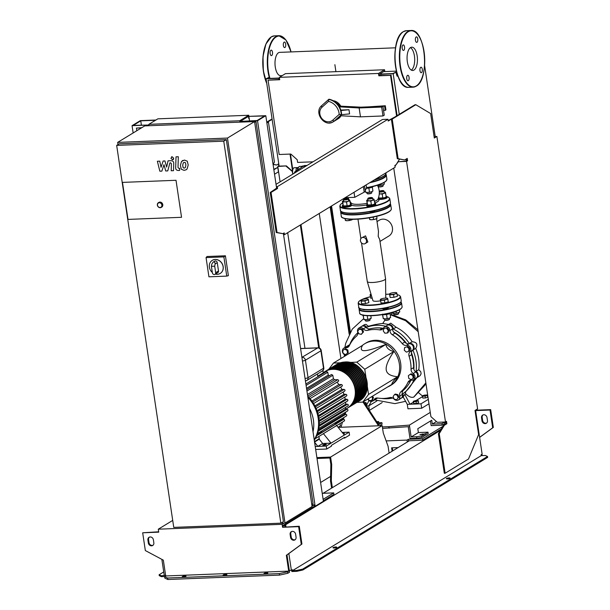 <?xml version="1.0" encoding="UTF-8"?>
<svg xmlns="http://www.w3.org/2000/svg" width="610" height="610" viewBox="0 0 610 610"><rect width="100%" height="100%" fill="white"/><g stroke="black" fill="none" stroke-linecap="round" stroke-linejoin="round"><path stroke-width="0.91" d="M185.448 162.733L184.38 162.329L183.297 162.817L182.687 165.272L183.145 167.704L184.205 168.101L185.303 167.62L185.905 165.142L185.448 162.733M181.544 161.414L180.377 165.363L181.307 169.237L184.128 170.365L186.149 169.778L187.049 169.016L188.215 165.051L187.285 161.192L184.449 160.064L181.544 161.414M176.016 156.831L175.68 167.704C175.581 169.382 176.45 170.304 178.295 170.48L179.614 170.426L179.675 168.299L178.791 168.337L177.998 167.46L178.326 156.739L176.016 156.831M172.554 159.797L173.728 158.226L172.104 156.77L170.922 158.341L172.554 159.797L173.575 159.355M172.104 156.77L171.517 156.945L171.951 156.678M161.856 171.128L163.983 164.73L165.729 170.975L167.75 170.891L169.9 162.878L170.617 162.847L171.41 163.724L171.212 170.762L173.522 170.67L173.728 163.465C173.82 161.787 172.943 160.865 171.105 160.704L168.04 160.826L166.652 167.094L164.936 160.948L163.129 161.025L161.055 167.315L159.751 161.154L157.365 161.253L159.835 171.204L161.856 171.128M305.869 166.156L303.147 166.263L304.306 165.554L307.028 165.447M303.147 166.263L294.508 172.111L296.201 172.05M294.638 172.996L294.508 172.111M365.131 190.007A3.988 3.469 -121.4 0 0 366.45 186.576A3.988 3.469 -121.4 0 0 365.916 185.043M364.513 185.898L365.344 191.448L364.185 192.158L354.768 197.312L345.161 197.686M354.021 192.287L354.768 197.312M363.354 186.599L364.185 192.158M292.945 174.033A4.125 1.83 -92.3 0 1 292.701 172.912A4.125 1.83 -92.3 0 1 294.272 167.735L297.314 167.613M297.406 170.152A4.125 1.83 -92.3 0 1 297.954 168.368L298.458 167.468A5.208 2.31 -92.3 0 1 299.769 166.423L301.935 166.339M297.741 169.923A5.208 2.31 -92.3 0 1 298.458 167.468M301.065 167.674A5.521 2.448 -92.3 0 1 301.264 167.239A5.521 2.448 -92.3 0 1 302.728 166.004L303.635 165.966M298.176 167.963A4.125 1.83 87.7 0 0 297.344 170.19M298.587 167.254L296.407 168.162L295.758 171.265M298.26 167.819L297.306 170.22M297.779 168.108L296.407 168.162M176.016 180.285L181.544 217.305L128.008 219.409L122.473 182.398L176.016 180.285L181.544 217.305L128.008 219.409L122.473 182.398L176.016 180.285M212.318 272.457A7.663 6.672 58.6 0 1 212.257 260.356A7.663 6.672 58.6 0 1 215.132 259.494A7.663 6.672 58.6 0 1 222.68 264.976A7.663 6.672 58.6 0 1 220.225 273.44A7.663 6.672 58.6 0 1 217.351 274.302A7.663 6.672 58.6 0 1 215.399 274.088M212.288 260.333A7.663 6.672 58.6 0 1 212.318 260.31A7.663 6.672 58.6 0 1 215.2 259.456A7.663 6.672 58.6 0 1 222.749 264.938A7.663 6.672 58.6 0 1 220.294 273.402A7.663 6.672 58.6 0 1 220.263 273.425M211.784 264.153L213.058 262.155C214.468 261.629 215.147 262.247 215.078 264.023L214.697 266.196L211.403 266.326L211.784 264.153M213.058 262.155L214.667 261.179A1.838 1.601 58.6 0 1 217.267 262.689L218.51 270.977A1.838 1.601 58.6 0 1 217.816 272.617L214.979 274.34A1.838 1.601 58.6 0 1 212.379 272.838L211.403 266.326M214.697 266.196L215.673 272.708A1.838 1.601 58.6 0 1 214.979 274.34M226.752 276.109L208.933 276.818L206.058 257.595L223.878 256.894L226.752 276.109L228.376 275.628L225.41 255.788L223.878 256.894M225.41 255.788L207.019 256.513L206.058 257.595M160.216 207.713A2.76 2.402 -121.4 0 0 161.253 207.408L160.186 207.728C157.212 206.767 156.61 205.09 158.386 202.695L158.897 202.375A2.76 2.402 58.6 0 1 161.772 207.087L161.253 207.408A2.76 2.402 -121.4 0 0 158.386 202.695A2.76 2.402 -121.4 0 0 160.155 207.713M227.477 138.066L117.654 142.397L144.738 125.896L254.568 121.565L227.477 138.066L285.015 523.022L175.184 527.33M117.982 144.593L117.654 142.397M285.015 523.022L312.099 506.521L254.568 121.565L255.994 121.527L313.082 503.524L311.771 504.325M254.683 122.328L255.994 121.527M116.67 145.393L119.247 143.823L226.325 139.606L283.421 521.596L280.836 523.166L173.758 527.391L116.67 145.393L223.748 141.177L280.836 523.166M226.325 139.606L223.748 141.177M378.848 75.815L379.367 75.503L379.191 74.321L384.735 70.943L384.559 69.754L285.442 73.657L279.38 77.356L378.497 73.452L378.848 75.815L390.522 75.358L396.584 115.953M378.497 73.452L384.559 69.754M379.367 75.503L390.522 75.358M391.033 75.045L397.102 115.641M312.999 161.818L297.619 162.42L297.215 159.751L290.84 154.048L279.174 154.505L268.065 80.184L279.731 79.719L279.38 77.356M279.693 79.43L268.065 80.184M316.887 457.607L330.589 457.073L382.18 425.635L383.286 433.039L388.082 446.276L389.096 453.085M331.588 488.122L330.506 480.886L330.872 464.507L329.903 457.988L317.025 458.499M332.351 487.664L331.329 480.848L330.506 480.886M331.329 480.848L331.695 464.477L330.872 464.507M330.589 457.073L331.695 464.477M382.18 425.635L338.908 427.343M416.645 436.745L421.8 435.959L423.927 434.663L419.947 434.594L425.345 433.794L427.991 432.185L418.376 432.566L411.155 436.966L416.645 436.745L416.866 438.232L422.021 437.439L421.8 435.959M422.021 437.439L424.148 436.142L423.927 434.663M424.026 435.334L425.566 435.273L425.345 433.794M425.566 435.273L428.212 433.664L427.991 432.185M430.469 420.999L431.156 425.612L442.136 425.178L441.914 423.698L444.56 422.089L440.824 422.166M442.136 425.178L444.781 423.569L444.56 422.089M444.667 422.761L445.902 422.715M436.432 421.563L432.307 424.08L441.914 423.698M416.866 438.232L410.004 438.498L408.242 426.703M411.155 436.966L409.607 426.603L382.592 428.395M432.307 424.08L431.735 420.229L417.804 428.716L418.376 432.566M382.371 426.916L388.875 426.664L389.096 428.144M388.875 426.664L409.386 425.117L409.607 426.603M409.386 425.117L430.256 412.406M325.313 444.301A1.838 0.396 171.5 0 1 326.358 444.507A1.838 0.396 171.5 0 1 323.765 445.247A1.838 0.396 171.5 0 1 322.721 445.048A1.838 0.396 171.5 0 1 325.313 444.301M342.942 433.336A1.838 0.396 171.5 0 1 343.369 433.306A1.838 0.396 171.5 0 1 344.414 433.504A1.838 0.396 171.5 0 1 343.476 434M314.295 440.245A34.183 29.745 -121.4 0 0 315.362 438.498A34.183 29.745 -121.4 0 0 317.642 433.291A34.183 29.745 -121.4 0 0 318.862 428.121A34.183 29.745 -121.4 0 0 319.221 422.989A34.183 29.745 -121.4 0 0 318.832 417.88A34.183 29.745 -121.4 0 0 317.703 412.81A34.183 29.745 -121.4 0 0 315.82 407.762A34.183 29.745 -121.4 0 0 313.075 402.752A34.183 29.745 -121.4 0 0 309.278 397.781A34.183 29.745 -121.4 0 0 307.699 396.134M318.611 416.577L347.067 399.237L347.99 400.114L347.334 401.014M319.121 420.427L345.71 404.224A31.118 27.076 -121.4 0 0 345.595 402.181M345.71 404.224L347.456 404.201C348.562 404.773 348.645 405.368 347.715 405.986M319.16 425.223L345.42 409.218A31.118 27.076 -121.4 0 0 345.626 407.366M345.42 409.218L347.105 409.196C348.211 409.767 348.295 410.37 347.357 410.98M318.542 429.913L344.253 414.251A31.118 27.076 -121.4 0 0 344.719 412.695M344.253 414.251L345.931 414.22C347.029 414.8 347.105 415.395 346.16 416.012M335.081 423.523L341.974 419.322A31.118 27.076 -121.4 0 0 342.515 418.346M341.974 419.322L343.712 419.283C344.818 419.863 344.894 420.465 343.941 421.083M338.39 427.656L340.365 425.849L340.09 423.538M342.218 432.429L349.103 432.154L331.047 443.157L323.414 433.641L336.697 425.544M344.33 435.067L336.385 425.155M322.233 432.154L321.401 431.14L320.807 432.216L322.233 432.154L335.515 424.064L334.684 423.05M315.675 449.463L326.716 449.029L326.274 446.07L331.047 443.157L322.667 443.493L319.228 439.192L318.961 436.409M322.873 433.923L323.414 433.641M322.667 443.493L317.894 446.398L314.455 442.105L319.228 439.192M326.274 446.07L315.233 446.505M317.261 434.373L320.807 432.216M317.856 376.721L317.452 373.968M323.918 373.03A31.118 27.076 -121.4 0 0 323.308 372.801L317.779 376.172M322.842 370.346L323.308 372.801M305.892 384.01L326.434 371.498L327.738 372.245L328.264 375.074L306.533 388.318M329.43 375.768A31.118 27.076 -121.4 0 0 328.264 375.074M306.723 389.599L331.504 374.502L332.801 375.264L333.426 378.703L307.463 394.525M338.054 381.441C338.985 380.831 338.878 380.251 337.749 379.687L334.608 379.755A31.118 27.076 -121.4 0 0 333.426 378.703M341.752 386.282C342.675 385.673 342.576 385.085 341.455 384.521L338.878 384.567A31.118 27.076 -121.4 0 0 336.979 382.211M344.414 391.162C345.336 390.56 345.245 389.965 344.124 389.393L341.89 389.432A31.118 27.076 -121.4 0 0 340.578 387.106M346.244 396.073C347.174 395.471 347.082 394.883 345.969 394.304L343.956 394.334A31.118 27.076 -121.4 0 0 343.102 392.062M347.067 399.237L345.214 399.268A31.118 27.076 -121.4 0 0 344.757 397.087M307.707 396.142L334.608 379.755M314.897 405.879L341.89 389.432M317.025 410.743L343.956 394.334M311.885 401.014L338.878 384.567M318.412 415.593L345.214 399.268M326.716 449.029L331.489 446.123L331.375 445.384L344.658 437.286L344.772 438.026L343.354 438.079M344.772 438.026L349.545 435.121L349.103 432.154M336.499 364.544A21.457 18.674 58.6 0 1 336.69 364.429A21.457 18.674 58.6 0 1 344.757 362.02A21.457 18.674 58.6 0 1 365.893 377.376A21.457 18.674 58.6 0 1 359.015 401.075A21.457 18.674 58.6 0 1 358.825 401.197M345.664 409.218L347.021 408.387A21.457 18.674 -121.4 0 0 353.899 384.689A21.457 18.674 -121.4 0 0 332.763 369.332A21.457 18.674 -121.4 0 0 324.695 371.734L323.269 372.603M324.886 371.62A21.457 18.674 58.6 0 1 325.077 371.498A21.457 18.674 58.6 0 1 333.151 369.096A21.457 18.674 58.6 0 1 354.288 384.452A21.457 18.674 58.6 0 1 347.41 408.151A21.457 18.674 58.6 0 1 347.22 408.265M347.41 408.151L348.31 407.602A21.457 18.674 -121.4 0 0 355.188 383.904A21.457 18.674 -121.4 0 0 334.051 368.547A21.457 18.674 -121.4 0 0 325.984 370.949L325.077 371.498M326.175 370.834A21.457 18.674 58.6 0 1 326.373 370.712A21.457 18.674 58.6 0 1 334.44 368.31A21.457 18.674 58.6 0 1 355.577 383.667A21.457 18.674 58.6 0 1 348.699 407.366A21.457 18.674 58.6 0 1 348.508 407.48M348.699 407.366L349.606 406.817A21.457 18.674 -121.4 0 0 356.476 383.118A21.457 18.674 -121.4 0 0 335.34 367.761A21.457 18.674 -121.4 0 0 327.273 370.163L326.373 370.712M327.471 370.049A21.457 18.674 58.6 0 1 327.661 369.927A21.457 18.674 58.6 0 1 335.729 367.525A21.457 18.674 58.6 0 1 356.865 382.882A21.457 18.674 58.6 0 1 349.987 406.58A21.457 18.674 58.6 0 1 349.797 406.695M349.987 406.58L350.895 406.031A21.457 18.674 -121.4 0 0 357.765 382.333A21.457 18.674 -121.4 0 0 336.628 366.976A21.457 18.674 -121.4 0 0 328.561 369.378L327.661 369.927M328.76 369.263A21.457 18.674 58.6 0 1 328.95 369.142A21.457 18.674 58.6 0 1 337.017 366.74A21.457 18.674 58.6 0 1 358.154 382.096A21.457 18.674 58.6 0 1 351.284 405.795A21.457 18.674 58.6 0 1 351.085 405.909M351.284 405.795L352.183 405.246A21.457 18.674 -121.4 0 0 359.061 381.547A21.457 18.674 -121.4 0 0 337.917 366.191A21.457 18.674 -121.4 0 0 329.85 368.592L328.95 369.142M330.048 368.478A21.457 18.674 58.6 0 1 330.239 368.356A21.457 18.674 58.6 0 1 338.306 365.954A21.457 18.674 58.6 0 1 359.442 381.311A21.457 18.674 58.6 0 1 352.572 405.009A21.457 18.674 58.6 0 1 352.374 405.124M352.572 405.009L353.472 404.453A21.457 18.674 -121.4 0 0 360.35 380.754A21.457 18.674 -121.4 0 0 339.213 365.405A21.457 18.674 -121.4 0 0 331.138 367.807L330.239 368.356M331.337 367.685A21.457 18.674 58.6 0 1 331.527 367.571A21.457 18.674 58.6 0 1 339.595 365.169A21.457 18.674 58.6 0 1 360.731 380.526A21.457 18.674 58.6 0 1 353.861 404.224A21.457 18.674 58.6 0 1 353.663 404.338M353.861 404.224L354.761 403.667A21.457 18.674 -121.4 0 0 361.638 379.969A21.457 18.674 -121.4 0 0 340.502 364.62A21.457 18.674 -121.4 0 0 332.435 367.022L331.527 367.571M332.625 366.9A21.457 18.674 58.6 0 1 332.816 366.785A21.457 18.674 58.6 0 1 340.883 364.383A21.457 18.674 58.6 0 1 362.027 379.74A21.457 18.674 58.6 0 1 355.15 403.439A21.457 18.674 58.6 0 1 354.959 403.553M355.15 403.439L356.049 402.882A21.457 18.674 -121.4 0 0 362.927 379.184A21.457 18.674 -121.4 0 0 341.791 363.834A21.457 18.674 -121.4 0 0 333.723 366.236L332.816 366.785M333.914 366.114A21.457 18.674 58.6 0 1 334.112 366A21.457 18.674 58.6 0 1 342.179 363.598A21.457 18.674 58.6 0 1 363.316 378.947A21.457 18.674 58.6 0 1 356.438 402.646A21.457 18.674 58.6 0 1 356.248 402.768M356.438 402.646L357.346 402.097A21.457 18.674 -121.4 0 0 364.216 378.398A21.457 18.674 -121.4 0 0 343.079 363.041A21.457 18.674 -121.4 0 0 335.012 365.451L334.112 366M335.203 365.329A21.457 18.674 58.6 0 1 335.401 365.215A21.457 18.674 58.6 0 1 343.468 362.813A21.457 18.674 58.6 0 1 364.605 378.162A21.457 18.674 58.6 0 1 357.727 401.86A21.457 18.674 58.6 0 1 357.536 401.982M357.727 401.86L358.634 401.311A21.457 18.674 -121.4 0 0 365.504 377.613A21.457 18.674 -121.4 0 0 344.368 362.256A21.457 18.674 -121.4 0 0 336.301 364.658L335.401 365.215M413.847 369.309A35.365 30.774 -121.4 0 0 413.572 360.762A35.365 30.774 -121.4 0 0 411.437 352.633M406.428 343.354A35.365 30.774 -121.4 0 0 393.58 331.939M383.301 328.302A35.365 30.774 -121.4 0 0 373.617 328.149M387.586 386.999A24.522 21.342 -121.4 0 0 390.148 385.703A24.522 21.342 -121.4 0 0 399.352 363.888A24.522 21.342 -121.4 0 0 364.627 343.811A24.522 21.342 -121.4 0 0 362.294 345.496M364.627 343.811L365.916 343.026A24.522 21.342 58.6 0 1 400.64 363.102A24.522 21.342 58.6 0 1 391.437 384.918L390.148 385.703M366.031 377.773L364.765 369.279L356.797 362.149L385.886 344.421C386.496 348.043 389.149 350.422 393.862 351.551C388.135 360.007 385.596 366.13 386.252 369.919C386.748 373.808 390.537 376.073 397.621 376.721C393.648 380.526 391.734 383.088 391.864 384.399L362.767 402.12L368.524 394.449L367.304 386.252M376.713 421.647L378.566 421.571L378.802 422.15L377.331 422.585M378.314 424.087L379.054 423.866L378.802 422.15M362.95 402.013L378.017 425.01L381.89 422.654L378.894 422.776M379.466 425.742L382.112 424.133L381.89 422.654M341.066 427.259L342.416 422.12M343.369 419.291L343.994 417.446M345.077 414.236L345.824 412.024M346.777 409.196L347.052 408.364M378.017 425.01L378.139 425.795M378.665 424.621L363.59 401.616M364.765 369.279L393.862 351.551M368.524 394.449L397.621 376.721M356.926 402.356L362.767 402.12M340.258 362.798L333.456 363.064L362.553 345.336C360.365 349.072 361.089 350.849 364.727 350.659C368.211 350.567 375.264 348.485 385.886 344.421M356.797 362.149L349.56 362.431M333.456 363.064L328.851 369.202M409.005 348.661L408.738 351.329L406.397 352.13L404.316 350.27L404.575 347.601L406.916 346.793L409.005 348.661L409.752 348.203L409.485 350.872L408.738 351.329M406.916 346.793L404.575 347.601M407.671 346.335L409.752 348.203M386.633 328.31L388.257 330.628L387.342 333.045L384.803 333.144L383.187 330.826L384.094 328.409L387.38 327.852L389.005 330.17L388.257 330.628M389.005 330.17L388.09 332.587L387.342 333.045M387.38 327.852L384.094 328.409M359.168 329.11L361.722 329.728L362.775 332.343L361.272 334.349L358.718 333.739L357.666 331.116L359.915 328.66L362.47 329.27L361.722 329.728M362.47 329.27L363.522 331.886L362.775 332.343M363.522 331.886L361.272 334.349M342.69 350.605L344.688 349.149L347.082 350.437L347.494 353.167L345.504 354.623L343.102 353.342L342.69 350.605M347.082 350.437L347.837 349.98L345.435 348.699L344.688 349.149M347.837 349.98L348.241 352.71L347.494 353.167M348.241 352.71L345.504 354.623M371.726 396.668L372.679 398.025L371.764 400.45L369.225 400.549L368.074 398.894M372.474 396.21L373.427 397.575L372.679 398.025M373.427 397.575L372.512 399.992L371.764 400.45M396.691 399.741L394.136 399.131L393.084 396.515L394.594 394.51L397.148 395.12L398.2 397.735L396.691 399.741L398.2 397.735M397.148 395.12L397.895 394.662L395.341 394.052L394.594 394.51M397.895 394.662L398.948 397.278M413.168 378.246L411.178 379.702L408.776 378.421L408.364 375.684L410.362 374.227L412.764 375.508L413.168 378.246L413.916 377.788L411.178 379.702M412.764 375.508L413.511 375.058L411.109 373.777L410.362 374.227M413.511 375.058L413.916 377.788M408.189 384.895A35.365 30.774 -121.4 0 0 410.957 380.198M343.102 353.335A3.835 3.332 58.6 0 1 343.849 348.157A3.835 3.332 58.6 0 1 345.717 347.746A4.598 4.003 -121.4 0 0 347.959 347.242A4.598 4.003 -121.4 0 0 349.347 345.672A35.67 31.041 58.6 0 1 356.484 336.163A4.598 4.003 -121.4 0 0 357.628 331.87A3.835 3.332 58.6 0 1 358.97 328.005A3.835 3.332 58.6 0 1 363.339 328.897A4.598 4.003 -121.4 0 0 367.609 330.368A35.67 31.041 58.6 0 1 379.641 329.896A4.598 4.003 -121.4 0 0 382.157 329.43A4.598 4.003 -121.4 0 0 383.423 328.104A3.835 3.332 58.6 0 1 384.475 326.998A3.835 3.332 58.6 0 1 388.021 327.181A3.835 3.332 58.6 0 1 389.942 330.597A4.598 4.003 -121.4 0 0 392.352 334.753A35.67 31.041 58.6 0 1 402.226 343.59A4.598 4.003 -121.4 0 0 406.435 345.351A3.835 3.332 58.6 0 1 410.362 347.464A3.835 3.332 58.6 0 1 409.95 351.848A4.598 4.003 -121.4 0 0 409.081 356.248A35.67 31.041 58.6 0 1 411.026 369.225A4.598 4.003 -121.4 0 0 413.183 373.503A3.835 3.332 58.6 0 1 413.511 379.778A3.835 3.332 58.6 0 1 411.643 380.198A4.598 4.003 -121.4 0 0 409.394 380.701A4.598 4.003 -121.4 0 0 408.006 382.272A35.67 31.041 58.6 0 1 400.869 391.78A4.598 4.003 -121.4 0 0 399.725 396.073A3.835 3.332 58.6 0 1 398.383 399.939A3.835 3.332 58.6 0 1 394.022 399.047A4.598 4.003 -121.4 0 0 389.752 397.567A35.67 31.041 58.6 0 1 377.72 398.048A4.598 4.003 -121.4 0 0 375.203 398.513A4.598 4.003 -121.4 0 0 373.938 399.84A3.835 3.332 58.6 0 1 372.885 400.945A3.835 3.332 58.6 0 1 367.838 399.031M373.938 399.84L376.515 398.269A4.598 4.003 58.6 0 1 376.667 398.017M409.081 356.248L411.666 354.677A4.598 4.003 58.6 0 1 412.528 350.277L409.95 351.848M411.666 354.677A35.67 31.041 58.6 0 1 413.603 367.655L411.026 369.225M413.183 373.503L415.768 371.932A4.598 4.003 58.6 0 1 413.603 367.655M392.352 334.753L394.929 333.182A4.598 4.003 58.6 0 1 392.52 329.019L389.942 330.597M394.929 333.182A35.67 31.041 58.6 0 1 404.804 342.019L402.226 343.59M406.435 345.351L409.013 343.781A4.598 4.003 58.6 0 1 404.804 342.019M367.609 330.368L370.186 328.798A4.598 4.003 58.6 0 1 365.916 327.326L363.339 328.897M370.186 328.798A35.67 31.041 58.6 0 1 382.218 328.325L379.641 329.896M383.263 328.355A4.598 4.003 58.6 0 1 382.218 328.325M349.072 346.167A4.598 4.003 58.6 0 1 348.295 346.167L345.717 347.746M345.451 355.76A4.598 4.003 -121.4 0 0 344.17 354.433A3.835 3.332 58.6 0 1 343.11 353.342M408.006 382.272L410.591 380.693A4.598 4.003 58.6 0 1 410.865 380.205M410.591 380.693A35.67 31.041 58.6 0 1 403.454 390.209L400.869 391.78M399.725 396.073L402.31 394.502A4.598 4.003 58.6 0 1 403.454 390.209M343.849 348.157L346.427 346.587A3.835 3.332 58.6 0 1 348.295 346.167M358.97 328.005L361.555 326.434A3.835 3.332 58.6 0 1 365.916 327.326M384.475 326.998L387.053 325.427A3.835 3.332 58.6 0 1 390.598 325.61A3.835 3.332 58.6 0 1 392.52 329.019M409.013 343.781A3.835 3.332 58.6 0 1 412.947 345.893A3.835 3.332 58.6 0 1 412.528 350.277M415.768 371.932A3.835 3.332 58.6 0 1 416.089 378.208L413.511 379.778M402.31 394.502A3.835 3.332 58.6 0 1 400.961 398.368L398.383 399.939M376.515 398.269A3.835 3.332 58.6 0 1 375.463 399.375L372.885 400.945M364.246 402.623L365.954 402.554L366.191 403.134L364.849 403.53M365.832 405.032L366.45 404.849L366.191 403.134M422.555 396.355L422.318 395.776L424.613 395.097L427.153 394.998L427.389 395.577L422.555 396.355L422.806 398.071L422.318 395.776M425.086 396.256L425.345 397.972L427.648 397.293L427.389 395.577M425.345 397.972L422.806 398.071M413.527 401.853L413.29 401.273L415.585 400.595L418.125 400.495L418.361 401.075L413.527 401.853L413.778 403.576L413.29 401.273M416.058 401.754L416.317 403.477L418.62 402.798L418.361 401.075M416.317 403.477L413.778 403.576M361.89 326.258A3.835 3.332 58.6 0 1 362.195 326.037A3.835 3.332 58.6 0 1 366.816 327.242L368.417 326.266C374.593 324.581 379.367 323.666 382.737 323.498L388.661 324.444M366.816 327.242A38.011 33.077 58.6 0 1 385.688 326.258M362.195 326.037L364.62 324.573L366.023 324.39L368.417 326.266M349.393 345.58A38.011 33.077 58.6 0 1 357.788 332.785M346.762 346.411A3.835 3.332 58.6 0 1 347.075 346.198L349.743 344.635M347.075 346.198A3.835 3.332 58.6 0 1 349.278 345.824M377.094 397.995A3.835 3.332 58.6 0 1 376.111 398.978A3.835 3.332 58.6 0 1 375.775 399.154M392.771 398.033A38.011 33.077 58.6 0 1 381.593 398.429M387.388 325.252A3.835 3.332 58.6 0 1 387.701 325.031A3.835 3.332 58.6 0 1 391.406 325.328A3.835 3.332 58.6 0 1 393.16 329.011L396.096 327.227C402.592 330.536 407.945 335.37 412.154 341.737L409.31 343.468A3.835 3.332 58.6 0 1 413.588 345.504A3.835 3.332 58.6 0 1 412.909 350.117L415.723 348.401C418.681 355.416 419.703 362.508 418.796 369.675L416.081 371.33A3.835 3.332 58.6 0 1 418.201 374.601A3.835 3.332 58.6 0 1 416.737 377.819A3.835 3.332 58.6 0 1 416.401 377.994M393.16 329.011A38.011 33.077 58.6 0 1 409.31 343.468M416.706 377.834L405.421 392.154L402.829 393.732A3.835 3.332 58.6 0 1 401.609 397.972A3.835 3.332 58.6 0 1 401.273 398.147M414.03 379.466A38.011 33.077 58.6 0 1 402.829 393.732M412.909 350.117A38.011 33.077 58.6 0 1 416.081 371.33M412.154 341.737C416.836 342.126 418.025 344.345 415.723 348.401M387.701 325.031L390.758 323.17L396.096 327.227M418.796 369.675L420.824 371.864L421.091 373.899L420.023 375.752L416.737 377.819M405.421 392.154L405.734 393.801L404.765 394.388L403.179 396.98L407.282 404.346L410.027 404.232L404.765 394.388M405.734 393.801C408.86 396.82 411.544 397.911 413.778 397.064L413.992 396.919M417.919 329.85L405.749 319.884L391.391 314.577L390.27 315.126M384.956 320.09L382.737 323.498M422.448 396.668L416.028 400.579M413.42 402.165L410.027 404.232L421.007 403.805L428.312 399.359M422.333 395.867L418.811 392.932M374.662 399.863L394.883 403.629L405.52 401.342M371.368 401.372L368.844 405.856L366.435 405.955M376.904 400.945L368.844 405.856L369.286 410.309M369.042 400.541L366.252 405.68M428.975 403.797L421.678 408.242L407.945 408.784L407.282 404.346M421.678 408.242L421.007 403.805M382.203 402.562L369.507 410.301M382.546 308.546A2.913 0.625 -8.5 0 0 382.531 308.645A2.913 0.625 -8.5 0 0 384.186 308.965A2.913 0.625 -8.5 0 0 388.288 307.783A2.913 0.625 -8.5 0 0 387.785 307.524L387.884 308.187M363.141 309.476A2.913 0.625 -8.5 0 0 364.765 309.727A2.913 0.625 -8.5 0 0 365.176 309.705M371.345 295.293L370.339 295.583L370.117 294.828A3.675 0.793 -8.5 0 0 371.315 295.187M371.002 294.111A3.675 0.793 -8.5 0 0 370.331 294.455A3.675 0.793 -8.5 0 0 370.117 294.828L370.735 298.221L372.191 298.168M370.339 295.583L370.735 298.221M398.49 312.594L398.635 313.548A2.455 0.526 171.5 0 1 398.597 313.677A2.455 0.526 171.5 0 1 398.406 313.83A2.455 0.526 171.5 0 1 395.989 314.478A2.455 0.526 171.5 0 1 393.862 314.379A2.455 0.526 171.5 0 1 393.786 314.272L393.641 313.319M393.862 314.379L394.197 314.615A2.143 0.457 -8.5 0 0 396.058 314.699A2.143 0.457 -8.5 0 0 398.178 314.135A2.143 0.457 -8.5 0 0 398.338 313.998A2.143 0.457 -8.5 0 0 398.368 313.875M397.011 293.646L395.234 293.837A3.675 0.793 -8.5 0 0 396.782 292.899L397.4 296.292L393.953 297.306L390.148 297.459L389.531 294.066A3.675 0.793 -8.5 0 0 391.612 294.424A3.675 0.793 -8.5 0 0 395.234 293.837L393.557 294.668L389.752 294.813L389.744 293.685A3.675 0.793 -8.5 0 0 389.531 294.066M396.653 292.777L396.782 292.899A3.675 0.793 -8.5 0 0 396.477 292.678A3.675 0.793 -8.5 0 0 394.7 292.541A3.675 0.793 -8.5 0 0 391.079 293.12A3.675 0.793 -8.5 0 0 389.744 293.685M389.752 294.813L390.148 297.459M393.557 294.668L393.953 297.306M399.42 309.804L399.741 311.908L398.063 312.732A3.675 0.793 -8.5 0 0 399.39 312.167A3.675 0.793 -8.5 0 0 399.535 312.038M398.063 312.732L394.434 313.319A3.675 0.793 -8.5 0 0 398.063 312.732M392.443 313.098L392.657 313.174A3.675 0.793 -8.5 0 0 394.434 313.319L392.482 313.075L392.131 312.206M392.39 312.48L392.352 312.96M396.042 311.298L396.286 312.922M370.056 319.998A2.455 0.526 171.5 0 1 369.873 320.151A2.455 0.526 171.5 0 1 367.449 320.799A2.455 0.526 171.5 0 1 365.329 320.7A2.455 0.526 171.5 0 1 365.253 320.601L365.108 319.64M365.329 320.7L365.664 320.944A2.143 0.457 -8.5 0 0 367.525 321.02A2.143 0.457 -8.5 0 0 369.645 320.456A2.143 0.457 -8.5 0 0 369.805 320.319M368.47 299.967L366.702 300.158A3.675 0.793 -8.5 0 0 368.249 299.22L368.867 302.613L365.421 303.635L361.616 303.78L360.998 300.387A3.675 0.793 -8.5 0 0 363.072 300.745A3.675 0.793 -8.5 0 0 366.702 300.158L365.024 300.989L361.219 301.134L360.868 300.272M368.12 299.098L368.249 299.22A3.675 0.793 -8.5 0 0 367.944 298.999A3.675 0.793 -8.5 0 0 366.168 298.862A3.675 0.793 -8.5 0 0 362.546 299.441A3.675 0.793 -8.5 0 0 361.212 300.006A3.675 0.793 -8.5 0 0 360.998 300.387M361.219 301.134L361.616 303.78M365.024 300.989L365.421 303.635M364.727 315.492A4.598 0.991 171.5 0 1 362.256 315.034M371.071 318.107L369.523 319.053A3.675 0.793 -8.5 0 0 370.857 318.489M369.523 319.053L365.901 319.64A3.675 0.793 -8.5 0 0 369.523 319.053M363.911 319.419L364.124 319.495A3.675 0.793 -8.5 0 0 365.901 319.64L363.819 319.282L363.133 315.423M363.163 314.897L363.819 319.282M363.385 315.644L363.85 315.492M367.22 315.698L367.754 319.243M370.827 315.728L371.2 318.229M389.371 318.153L389.515 319.106A2.455 0.526 171.5 0 1 389.47 319.228A2.455 0.526 171.5 0 1 389.287 319.381A2.455 0.526 171.5 0 1 386.862 320.029A2.455 0.526 171.5 0 1 384.742 319.937A2.455 0.526 171.5 0 1 384.666 319.831L384.521 318.877M384.742 319.937L385.078 320.174A2.143 0.457 -8.5 0 0 386.938 320.258A2.143 0.457 -8.5 0 0 389.058 319.693A2.143 0.457 -8.5 0 0 389.218 319.556A2.143 0.457 -8.5 0 0 389.249 319.426M387.891 299.205L386.115 299.396A3.675 0.793 -8.5 0 0 387.663 298.45L388.28 301.851L384.834 302.865L381.029 303.017L380.411 299.624A3.675 0.793 -8.5 0 0 382.485 299.983A3.675 0.793 -8.5 0 0 386.115 299.396L384.437 300.219L380.632 300.372L380.282 299.502M387.533 298.336L387.663 298.45A3.675 0.793 -8.5 0 0 387.358 298.237A3.675 0.793 -8.5 0 0 385.581 298.092A3.675 0.793 -8.5 0 0 381.959 298.679A3.675 0.793 -8.5 0 0 380.625 299.243A3.675 0.793 -8.5 0 0 380.411 299.624M380.632 300.372L381.029 303.017M384.437 300.219L384.834 302.865M390.751 312.922A4.598 0.991 171.5 0 1 390.324 313.387A4.598 0.991 171.5 0 1 386.534 314.493A4.598 0.991 171.5 0 1 382.409 314.638M389.653 313.708L390.057 313.715L390.613 317.459L388.936 318.29A3.675 0.793 -8.5 0 0 390.27 317.726A3.675 0.793 -8.5 0 0 390.415 317.596M388.936 318.29L385.314 318.87A3.675 0.793 -8.5 0 0 388.936 318.29M383.324 318.656L383.537 318.733A3.675 0.793 -8.5 0 0 385.314 318.87L383.233 318.512L382.546 314.661M382.577 314.135L383.233 318.512M382.805 314.882L383.271 314.729M385.924 314.585L387.167 314.386M390.057 313.715L389.836 312.96M386.61 314.729L387.167 318.481M380.48 300.829A6.496 1.395 171.5 0 1 376.599 301.271A6.496 1.395 171.5 0 1 372.916 300.608L367.289 281.546A9.241 1.982 171.5 0 1 367.281 281.485L361.517 242.91M376.576 218.639L378.474 231.32L378.215 236.413L379.687 239.425L385.558 278.755A9.241 1.982 171.5 0 1 385.566 278.808A9.241 1.982 171.5 0 1 372.535 282.491A9.241 1.982 171.5 0 1 367.289 281.546M361.715 237.801L365.558 235.849L367.853 241.956L365.222 243.558A3.37 2.936 -121.4 0 0 366.305 239.837A3.37 2.936 -121.4 0 0 362.981 237.42A3.37 2.936 -121.4 0 0 361.715 237.801A3.37 2.936 -121.4 0 0 360.632 241.522A3.37 2.936 -121.4 0 0 363.956 243.931A3.37 2.936 -121.4 0 0 365.222 243.558M379.984 241.438L388.951 235.971A9.241 8.044 -121.4 0 0 391.91 225.769A9.241 8.044 -121.4 0 0 382.805 219.15A9.241 8.044 -121.4 0 0 379.336 220.187L377.018 221.598M374.792 210.625A2.76 0.595 171.5 0 1 374.822 210.686A2.76 0.595 171.5 0 1 374.563 210.999A2.76 0.595 171.5 0 1 372.039 211.7A2.76 0.595 171.5 0 1 369.576 211.685M378.932 198.067L379.153 198.143A3.675 0.793 -8.5 0 0 380.922 198.281A3.675 0.793 -8.5 0 0 384.552 197.701A3.675 0.793 -8.5 0 0 385.878 197.137A3.675 0.793 -8.5 0 0 386.031 197.007M385.673 193.126L383.896 193.317A3.675 0.793 -8.5 0 0 385.444 192.371L386.229 196.87L384.552 197.701L382.783 197.892L382.218 194.14L380.274 193.904A3.675 0.793 -8.5 0 0 383.896 193.317L382.218 194.14M379.252 193.888A3.675 0.793 -8.5 0 0 380.274 193.904L379.237 194.041M385.314 192.257L385.444 192.371A3.675 0.793 -8.5 0 0 385.139 192.158A3.675 0.793 -8.5 0 0 384.155 192.013M378.619 197.175L378.978 198.044L382.783 197.892M378.848 197.922L378.779 196.733M386.13 196.229A4.598 0.991 171.5 0 1 387.022 196.664A4.598 0.991 171.5 0 1 386.595 197.175A4.598 0.991 171.5 0 1 382.371 198.349A4.598 0.991 171.5 0 1 378.276 198.319M387.007 196.603L388.417 197.152L389.828 198.738A25.292 5.429 -8.5 0 1 354.174 208.956A25.292 5.429 -8.5 0 1 339.8 206.21L340.7 204.274L342.629 202.894A24.987 5.368 171.5 0 0 354.257 208.582A24.987 5.368 171.5 0 0 382.363 203.488A24.987 5.368 171.5 0 0 387.022 196.649L387.152 197.548A4.598 0.991 171.5 0 1 386.725 198.067A4.598 0.991 171.5 0 1 381.685 199.34A4.598 0.991 171.5 0 1 378.055 198.906L378.055 198.875M383.598 190.709A2.143 0.457 -8.5 0 0 381.738 190.633A2.143 0.457 -8.5 0 0 379.618 191.197A2.143 0.457 -8.5 0 0 379.458 191.334A2.143 0.457 -8.5 0 0 380.884 191.654A2.143 0.457 -8.5 0 0 383.469 191.044A2.143 0.457 -8.5 0 0 383.598 190.709L383.934 190.953A2.455 0.526 171.5 0 1 384.01 191.052A2.455 0.526 171.5 0 1 383.781 191.334A2.455 0.526 171.5 0 1 381.433 191.975A2.455 0.526 171.5 0 1 379.275 191.906M343.27 205.966L343.483 206.043A3.675 0.793 -8.5 0 0 345.26 206.188A3.675 0.793 -8.5 0 0 348.882 205.6A3.675 0.793 -8.5 0 0 350.216 205.036A3.675 0.793 -8.5 0 0 350.361 204.907M350.003 201.025L348.226 201.216A3.675 0.793 -8.5 0 0 349.774 200.278L350.559 204.777L348.882 205.6L347.113 205.791L346.549 202.047L344.604 201.803A3.675 0.793 -8.5 0 0 348.226 201.216L346.549 202.047M342.744 202.192L342.523 201.445A3.675 0.793 -8.5 0 0 344.604 201.803L342.744 202.192L343.308 205.944L347.113 205.791M342.523 201.445L342.523 201.445A3.675 0.793 -8.5 0 1 342.744 201.064L342.408 201.308M343.636 200.637A3.675 0.793 -8.5 0 0 342.744 201.064M349.644 200.156L349.774 200.278A3.675 0.793 -8.5 0 0 349.469 200.057A3.675 0.793 -8.5 0 0 348.485 199.912M342.393 201.323L343.178 205.829M350.468 204.129A4.598 0.991 171.5 0 1 351.352 204.563A4.598 0.991 171.5 0 1 350.925 205.082A4.598 0.991 171.5 0 1 345.885 206.348A4.598 0.991 171.5 0 1 342.256 205.921A4.598 0.991 171.5 0 1 342.683 205.402A4.598 0.991 171.5 0 1 342.995 205.242M351.352 204.563L351.482 205.448A4.598 0.991 171.5 0 1 351.055 205.966A4.598 0.991 171.5 0 1 346.015 207.24A4.598 0.991 171.5 0 1 342.393 206.813L342.256 205.921M347.929 198.616L348.272 198.852A2.455 0.526 171.5 0 1 348.348 198.959A2.455 0.526 171.5 0 1 348.119 199.234A2.455 0.526 171.5 0 1 345.428 199.912A2.455 0.526 171.5 0 1 343.491 199.683A2.455 0.526 171.5 0 1 343.537 199.561L343.788 199.234A2.143 0.457 -8.5 0 0 345.222 199.561A2.143 0.457 -8.5 0 0 347.799 198.944A2.143 0.457 -8.5 0 0 347.929 198.616A2.143 0.457 -8.5 0 0 346.068 198.532A2.143 0.457 -8.5 0 0 343.956 199.096A2.143 0.457 -8.5 0 0 343.788 199.234M352.382 219.547L351.055 220.111A3.675 0.793 -8.5 0 0 352.382 219.547A3.675 0.793 -8.5 0 0 352.527 219.417M351.055 220.111L347.425 220.698A3.675 0.793 -8.5 0 0 351.055 220.111M345.435 220.477L345.656 220.553A3.675 0.793 -8.5 0 0 347.425 220.698L345.473 220.454L344.978 218.632M345.214 218.685L345.344 220.332M349.278 220.302L349.118 219.196M367.533 205.013L367.754 205.09A3.675 0.793 -8.5 0 0 369.523 205.227A3.675 0.793 -8.5 0 0 373.152 204.647A3.675 0.793 -8.5 0 0 374.479 204.083A3.675 0.793 -8.5 0 0 374.631 203.953M374.273 200.072L372.496 200.263A3.675 0.793 -8.5 0 0 374.044 199.317L374.83 203.816L373.152 204.647L371.383 204.838L370.819 201.087L368.867 200.842A3.675 0.793 -8.5 0 0 372.496 200.263L370.819 201.087M367.014 201.239L366.793 200.484A3.675 0.793 -8.5 0 0 368.867 200.842L367.014 201.239L367.578 204.983L371.383 204.838M367.906 199.683A3.675 0.793 -8.5 0 0 367.006 200.11M373.915 199.203L374.044 199.317A3.675 0.793 -8.5 0 0 373.739 199.104A3.675 0.793 -8.5 0 0 372.756 198.959M366.663 200.37L367.449 204.868M374.731 203.168A4.598 0.991 171.5 0 1 375.623 203.603A4.598 0.991 171.5 0 1 375.188 204.121A4.598 0.991 171.5 0 1 370.156 205.395A4.598 0.991 171.5 0 1 366.526 204.968A4.598 0.991 171.5 0 1 366.953 204.449A4.598 0.991 171.5 0 1 367.266 204.281M375.623 203.603L375.752 204.495A4.598 0.991 171.5 0 1 375.325 205.013A4.598 0.991 171.5 0 1 370.285 206.279A4.598 0.991 171.5 0 1 366.656 205.852L366.526 204.968M372.199 197.655L372.535 197.892A2.455 0.526 171.5 0 1 372.611 197.998A2.455 0.526 171.5 0 1 372.382 198.281A2.455 0.526 171.5 0 1 369.698 198.952A2.455 0.526 171.5 0 1 367.761 198.723A2.455 0.526 171.5 0 1 367.807 198.601L368.059 198.273A2.143 0.457 -8.5 0 0 369.485 198.601A2.143 0.457 -8.5 0 0 372.062 197.991A2.143 0.457 -8.5 0 0 372.199 197.655A2.143 0.457 -8.5 0 0 370.339 197.579A2.143 0.457 -8.5 0 0 368.219 198.143A2.143 0.457 -8.5 0 0 368.059 198.273M376.698 216.306L376.995 218.327L375.318 219.158A3.675 0.793 -8.5 0 0 376.652 218.594A3.675 0.793 -8.5 0 0 376.797 218.456M375.318 219.158L371.696 219.737A3.675 0.793 -8.5 0 0 375.318 219.158M369.706 219.524L369.919 219.592A3.675 0.793 -8.5 0 0 371.696 219.737L369.744 219.493L369.271 217.816M369.485 217.778L369.614 219.379M373.549 219.348L373.213 217.084M383.072 184.769L383.217 185.722A2.455 0.526 171.5 0 1 383.171 185.852A2.455 0.526 171.5 0 1 382.988 186.004A2.455 0.526 171.5 0 1 380.564 186.652A2.455 0.526 171.5 0 1 378.444 186.553A2.455 0.526 171.5 0 1 378.368 186.446L378.223 185.493M378.444 186.553L378.779 186.79A2.143 0.457 -8.5 0 0 380.64 186.874A2.143 0.457 -8.5 0 0 382.76 186.309A2.143 0.457 -8.5 0 0 382.92 186.172A2.143 0.457 -8.5 0 0 382.95 186.05M384.087 182.52L384.315 184.083L382.638 184.906A3.675 0.793 -8.5 0 0 383.972 184.342A3.675 0.793 -8.5 0 0 384.117 184.212M382.638 184.906L379.016 185.493A3.675 0.793 -8.5 0 0 382.638 184.906M377.537 185.425A3.675 0.793 -8.5 0 0 379.016 185.493L377.064 185.249M380.716 184.098L380.869 185.097M371.673 191.715L371.818 192.668A2.455 0.526 171.5 0 1 371.772 192.79A2.455 0.526 171.5 0 1 371.589 192.943A2.455 0.526 171.5 0 1 369.164 193.599A2.455 0.526 171.5 0 1 367.045 193.5A2.455 0.526 171.5 0 1 366.968 193.393L366.823 192.44M367.045 193.5L367.38 193.736A2.143 0.457 -8.5 0 0 369.241 193.82A2.143 0.457 -8.5 0 0 371.36 193.256A2.143 0.457 -8.5 0 0 371.52 193.118A2.143 0.457 -8.5 0 0 371.551 192.996M373.053 186.5A4.598 0.991 171.5 0 1 372.626 186.95A4.598 0.991 171.5 0 1 366.335 188.299M371.955 187.27L372.359 187.278L372.916 191.029L371.238 191.853A3.675 0.793 -8.5 0 0 372.573 191.288A3.675 0.793 -8.5 0 0 372.718 191.159M371.238 191.853L367.616 192.44A3.675 0.793 -8.5 0 0 371.238 191.853M365.626 192.219L365.84 192.295A3.675 0.793 -8.5 0 0 367.616 192.44L365.664 192.196L365.306 191.326M365.314 189.862L365.535 192.074M368.226 188.147L369.469 187.949M372.359 187.278L372.13 186.53M368.905 188.299L369.469 192.043M341.104 115.755L337.223 119.362A9.966 8.67 -121.4 0 0 340.334 115.725A9.966 8.67 -121.4 0 1 337.223 119.362L333.228 121.794A9.966 8.67 -121.4 0 0 334.341 120.971A1.533 0.747 -131.8 0 1 332.724 120.178A8.433 7.335 58.6 0 1 321.912 118.592A8.433 7.335 58.6 0 1 322.072 107.177L328.531 101.39A13.031 11.338 58.6 0 1 339.19 114.39L332.724 120.178M339.038 106.254L339.29 106.094A9.966 8.67 -121.4 0 0 336.369 103.029A9.966 8.67 -121.4 0 1 339.29 106.094L360.845 107.162L382.935 106.293L381.646 107.078L359.145 107.962L339.396 106.849M340.815 110.059L348.981 109.739L349.599 113.887L341.714 114.65L340.952 110.509A14.564 12.673 -121.4 0 0 328.981 99.216L321.691 105.644A1.533 0.747 48.2 0 0 322.072 107.177M348.981 109.739L341.097 110.501M368.631 106.849L385.306 105.751L382.95 106.399M383.568 110.54L385.932 109.891L385.306 105.751M339.19 114.39L341.249 114.779L334.341 120.971L341.569 114.581A14.564 12.673 -121.4 0 0 341.409 112.575A14.564 12.673 -121.4 0 0 340.952 110.509M385.23 110.433L384.613 106.285M340.288 115.732L360.472 116.846L359.145 107.962M360.472 116.846L382.973 115.961L381.646 107.078M382.973 115.961L384.262 115.176L382.935 106.293M341.569 114.581L341.249 114.779A14.564 12.673 -121.4 0 0 328.66 99.415L328.531 101.39M407.343 61.816A11.666 5.17 -92.3 0 1 411.796 47.168A11.666 5.17 -92.3 0 1 417.164 55.83A11.666 5.17 -92.3 0 1 412.711 70.478A11.666 5.17 -92.3 0 1 407.343 61.816M410.438 47.641A11.666 5.17 -92.3 0 1 414.419 55.945A11.666 5.17 -92.3 0 1 411.323 70.112M282.224 75.617L280.646 75.686A11.666 5.17 -92.3 0 1 275.278 67.016A11.666 5.17 -92.3 0 1 279.731 52.369L395.509 47.809M404.537 46.962A2.76 1.22 -92.3 0 1 403.484 50.432A2.76 1.22 -92.3 0 1 402.211 48.381A2.76 1.22 -92.3 0 1 403.263 44.911A2.76 1.22 -92.3 0 1 404.537 46.962M272.472 52.17A2.76 1.22 -92.3 0 1 271.419 55.632A2.76 1.22 -92.3 0 1 270.146 53.581A2.76 1.22 -92.3 0 1 271.198 50.119A2.76 1.22 -92.3 0 1 272.472 52.17M416.996 42.281A2.76 1.22 -92.3 0 1 416.706 42.372A2.76 1.22 -92.3 0 1 415.395 39.993A2.76 1.22 -92.3 0 1 416.195 36.951A2.76 1.22 -92.3 0 1 416.485 36.859A2.76 1.22 -92.3 0 1 417.797 39.231A2.76 1.22 -92.3 0 1 416.996 42.281M284.931 47.481A2.76 1.22 -92.3 0 1 284.641 47.572A2.76 1.22 -92.3 0 1 283.33 45.201A2.76 1.22 -92.3 0 1 284.13 42.151A2.76 1.22 -92.3 0 1 284.42 42.059A2.76 1.22 -92.3 0 1 285.732 44.438A2.76 1.22 -92.3 0 1 284.931 47.481M419.977 70.684A2.76 1.22 -92.3 0 1 421.03 67.222A2.76 1.22 -92.3 0 1 422.295 69.266A2.76 1.22 -92.3 0 1 421.243 72.735A2.76 1.22 -92.3 0 1 419.977 70.684M407.511 75.365A2.76 1.22 -92.3 0 1 407.8 75.274A2.76 1.22 -92.3 0 1 409.112 77.653A2.76 1.22 -92.3 0 1 408.311 80.695A2.76 1.22 -92.3 0 1 408.021 80.787A2.76 1.22 -92.3 0 1 406.71 78.415A2.76 1.22 -92.3 0 1 407.511 75.365M273.806 169.344L277.779 167.399L273.875 169.778M277.779 167.399L278.442 171.837L274.538 174.216M272.129 119.339L266.814 122.572L268.438 122.053L274.424 162.107L273.059 164.357M266.883 123.006L268.438 122.053M278.526 163.899L278.816 165.844L277.786 166.469L286.41 165.912L292.602 171.448M286.021 166.149L292.602 171.73M300.73 224.762L319.144 347.974M292.396 171.852L292.739 174.155M300.341 224.998L318.702 347.86M279.121 166.126L286.41 165.912M273.105 164.288L276.704 165.013L278.77 163.754M350.048 332.541L331.169 206.21M350.384 331.97L331.55 205.982M272.068 118.904L266.753 122.145M273.082 164.479L276.704 165.013M277.786 166.469L280.082 181.864M287.684 232.707L304.962 348.333M319.449 348.089L300.989 224.602M292.792 169.748L290.452 154.063M279.296 79.445L279.09 78.042L278.877 79.46M269.894 78.408L269.475 77.173L267.279 78.507L279.09 78.042M290.032 154.078L292.602 171.296M330.14 206.843L349.164 334.15M311.542 161.871L311.657 162.634M319.251 213.469L340.929 358.512M349.492 333.525L330.529 206.607M279.136 166.195L266.067 78.774L278.701 78.278M279.563 78.56L279.166 78.568M266.067 78.774L269.475 77.173M283.444 233.348L283.444 233.813M388.166 120.62L394.739 117.082L388.227 121.047L387.96 119.27L277.298 186.69L277.565 188.467L271.053 192.44L277.039 232.494L282.91 233.676L276.216 232.524L270.23 192.47L276.62 188.162M276.048 184.327L382.47 119.484L387.96 119.27M282.91 233.676L284.207 232.89L284.466 234.667L395.127 167.239L394.868 165.462L396.157 164.677L399.512 159.134M284.466 234.667L283.574 234.697M277.039 232.494L276.216 232.524M271.053 192.44L270.23 192.47M277.565 188.467L276.742 188.505M277.298 186.69L276.406 186.729M406.557 161.398L445.498 421.983L446.528 421.358L446.886 423.721L444.309 425.292L439.223 433.679L445.14 473.246L468.488 459.025L478.621 434.572L475.015 410.461L477.599 408.891L436.882 136.457L434.305 138.028L430.645 113.574L415.814 104.706L392.207 119.087L398.124 158.661L404.651 159.972L407.236 158.402L407.587 160.766L406.557 161.398L398.315 161.719L396.393 164.288M396.05 164.746L394.975 166.179M398.315 161.719L406.115 161.192L406.763 160.804L406.474 158.859M393.747 168.085L430.889 416.599L437.263 422.311L445.498 421.983M415.814 104.706L414.991 104.745L391.384 119.125L397.301 158.691L404.651 159.972M435.25 136.747L434.236 137.601M445.773 421.815L446.062 423.752L443.485 425.33L438.399 433.71L444.316 473.284L445.14 473.246M392.207 119.087L391.384 119.125M398.124 158.661L397.301 158.691M407.587 160.766L406.763 160.804M446.886 423.721L446.062 423.752M444.309 425.292L443.485 425.33M439.223 433.679L438.399 433.71M436.882 136.457L435.22 136.526M399.253 114.329L393.191 73.764L395.776 72.194L392.756 73.566L380.953 74.031L380.739 75.449M406.245 161.116L405.955 159.179M393.191 73.764L380.564 74.267M424.591 65.422L435.281 136.96M397.689 75.404L397.011 75.823M395.776 72.194L397.14 76.212L397.827 75.793M481.191 455.457L482.068 454.923L481.961 454.221M479.62 437.408L493.33 427.404L490.676 409.638L475.381 410.24M483.013 414.914A3.065 2.669 -121.4 0 0 482.174 417.415L482.617 420.374A3.065 2.669 -121.4 0 0 486.62 423.058M392.299 447.816L392.756 450.859M398.124 447.587L391.605 447.839L392.108 451.247M386.138 440.908L407.015 440.084L408.303 439.299L408.525 440.778L407.945 441.602M407.015 440.084L407.297 441.998M441.282 428.96L422.799 440.222L408.525 440.778M408.303 439.299L422.577 438.735L422.799 440.222M487.016 417.591L487.459 420.557A3.065 2.669 58.6 0 1 486.307 423.279A3.065 2.669 58.6 0 1 481.969 420.77L481.526 417.812A3.065 2.669 58.6 0 1 482.678 415.082A3.065 2.669 58.6 0 1 487.016 417.591M475.037 410.621L490.028 410.027L492.689 427.793L479.612 437.339M490.676 409.638L490.028 410.027M493.33 427.404L492.689 427.793M442.829 426.398L422.577 438.735M265.114 573.758A1.914 0.412 -8.5 0 0 267.813 572.981A1.914 0.412 -8.5 0 0 266.73 572.775A1.914 0.412 -8.5 0 0 264.023 573.545A1.914 0.412 -8.5 0 0 265.114 573.758M183.297 576.976A1.914 0.412 -8.5 0 0 185.997 576.206A1.914 0.412 -8.5 0 0 184.906 575.992A1.914 0.412 -8.5 0 0 182.207 576.77A1.914 0.412 -8.5 0 0 183.297 576.976M224.206 575.367A1.914 0.412 -8.5 0 0 226.905 574.589A1.914 0.412 -8.5 0 0 225.814 574.384A1.914 0.412 -8.5 0 0 223.115 575.161A1.914 0.412 -8.5 0 0 224.206 575.367M449.036 477.912A1.914 0.412 171.5 0 1 450.127 478.118A1.914 0.412 171.5 0 1 447.42 478.896A1.914 0.412 171.5 0 1 446.337 478.69A1.914 0.412 171.5 0 1 449.036 477.912M335.668 546.987A1.914 0.412 171.5 0 1 336.75 547.193A1.914 0.412 171.5 0 1 334.051 547.971A1.914 0.412 171.5 0 1 332.961 547.757A1.914 0.412 171.5 0 1 335.668 546.987M283.04 525.706L284.977 525.629L285.114 526.514L284.603 526.826M440.382 430.446L285.671 524.707L285.938 526.483L285.114 526.514M285.671 524.707L284.024 524.775L314.333 506.308L315.156 506.277L257.534 120.727L241.064 121.375L257.1 120.521L264.58 115.961L249.315 116.342L265.792 115.694L257.534 120.727M315.156 506.277L323.407 501.245L283.375 233.394M276.673 188.543L265.792 115.694M155.908 120.025L140.315 120.643L132.057 125.668L148.535 125.019L133.27 125.401L140.75 120.841L155.527 120.261M141.825 127.665L136.419 128.1L136.815 130.723M148.642 125.736L148.535 125.019M133.148 132.957L132.057 125.668M311.855 504.912L314.112 504.828L314.333 506.308M241.171 122.091L241.064 121.375M249.254 118.729L248.85 118.744L248.491 116.38L240.241 121.405L240.348 122.13M148.84 124.333L239.715 120.757L248.743 115.252L157.868 118.836L148.84 124.333L149.046 125.721M239.928 122.145L239.715 120.757M248.743 115.252L248.941 116.571M141.444 127.902L136.419 128.1M249.566 120.818L248.926 116.579M323.125 499.331L333.716 492.88L333.937 494.359L323.346 500.818M322.225 493.33L333.716 492.88M167.59 578.021L167.811 579.5L164.822 578.112L164.601 576.633L167.59 578.021L279.334 573.613L287.607 571.784L288.705 571.12L286.342 555.313L301.287 544.41L298.625 526.643L282.567 527.276L282.125 524.31L158.295 529.19L172.714 520.406M282.125 524.31L284.191 523.06M312.03 506.094L314.112 504.828M282.567 527.276L299.274 526.247L301.927 544.013L286.99 554.925L289.575 572.203L287.829 573.263L287.607 571.784M284.024 524.775L282.994 525.401L283.215 526.88M288.705 571.12L165.699 575.962L163.343 560.163L145.332 550.555L142.679 532.789L158.737 532.156L158.295 529.19M320.608 482.495L330.605 476.402M141.383 125.08L140.75 120.841M292.533 570.609L481.221 455.639L485.339 455.479L487.527 456.493L302.705 569.099L296.651 570.442L292.533 570.609L292.396 569.717L291.366 570.35L289.308 570.426M291.366 570.35L288.858 553.56M409.348 440.748L323.094 493.299M291.641 570.182L291.839 571.524L296.78 571.334L296.651 570.442M481.221 455.639L481.092 454.755L482.121 454.122L475.663 410.888L475.083 410.911M475.129 411.216L475.663 410.888M285.427 526.796L285.938 526.483M302.705 569.099L302.834 569.992L487.657 457.386L487.527 456.493M302.834 569.992L296.78 571.334M158.684 531.79L142.679 532.789M295.217 539.675A3.065 2.669 58.6 0 1 291.214 536.991L290.772 534.032A3.065 2.669 58.6 0 1 291.618 531.531M149.389 537.128A3.065 2.669 -121.4 0 0 148.55 539.636L148.993 542.595A3.065 2.669 -121.4 0 0 152.988 545.271M165.363 575.314L161.292 575.779L159.103 574.757L163.732 571.944M165.6 575.299L164.243 575.352L161.856 559.37M161.292 575.779L161.421 576.663L159.24 575.649L159.103 574.757M161.421 576.663L164.761 576.534M167.811 579.5L279.555 575.1L279.334 573.613M279.555 575.1L287.829 573.263M165.699 575.962L164.601 576.633M295.614 534.207A3.065 2.669 -121.4 0 0 291.275 531.699A3.065 2.669 -121.4 0 0 290.124 534.421L290.566 537.387A3.065 2.669 -121.4 0 0 294.912 539.896A3.065 2.669 -121.4 0 0 296.056 537.166L295.614 534.207M153.834 542.77A3.065 2.669 58.6 0 1 152.683 545.5A3.065 2.669 58.6 0 1 148.344 542.984L147.902 540.025A3.065 2.669 58.6 0 1 149.053 537.303A3.065 2.669 58.6 0 1 153.392 539.812L153.834 542.77M298.625 526.643L299.274 526.247M301.287 544.41L301.927 544.013M286.342 555.313L286.99 554.925M215.078 264.023L217.267 262.689M218.51 270.977L215.673 272.708M160.049 207.499A2.455 2.135 58.6 0 1 159.34 202.756A2.455 2.135 58.6 0 1 160.049 207.499M422.448 434.716L422.326 433.916M313.021 431.743A31.903 27.763 -121.4 0 0 313.403 420.023A31.903 27.763 -121.4 0 0 309.544 408.471M314.219 439.749A34.183 29.745 -121.4 0 0 318.191 418.269A34.183 29.745 -121.4 0 0 307.882 397.354M316.72 435.731L343.712 419.283M338.07 427.252L340.365 425.849M314.501 441.609L319.297 438.682M302.453 361.006A3.065 0.656 -8.5 0 0 305.435 360.197A3.065 2.669 -121.4 0 0 302.247 357.346A3.065 1.357 87.7 0 0 301.95 357.628M305.419 380.846L305.419 380.846A3.065 3.065 0 0 0 306.899 380.396A3.065 2.669 -121.4 0 0 308.042 377.674A3.065 0.656 171.5 0 1 305.061 378.474M305.74 380.739A3.065 2.669 -121.4 0 0 306.899 380.396L322.37 370.964A3.065 3.065 0 0 0 323.811 367.899A3.065 0.656 171.5 0 1 323.521 368.242A3.065 2.669 58.6 0 1 322.37 370.964M300.593 348.592L317.726 347.913A3.065 2.669 58.6 0 1 320.913 350.773A3.065 0.656 -8.5 0 0 321.195 350.422A3.065 3.065 0 0 0 318.046 347.814A3.065 1.357 87.7 0 0 317.726 347.913L301.904 357.361M320.913 350.773L323.521 368.242L308.042 377.674L305.435 360.197L320.913 350.773M308.835 397.308L337.749 379.687M315.408 406.893L344.124 389.393M317.368 411.727L345.969 394.304M312.633 402.082L341.455 384.521M319.083 426.268L347.105 409.196M319.183 421.426L347.456 404.201M318.275 431.064L345.931 414.22M306.937 391.018L332.801 375.264M306.098 385.428L327.738 372.245M390.659 314.874L405.581 320.685L418.201 331.71M425.849 382.874L413.786 397.064M400.93 301.973L401.532 302.949A21.457 4.606 171.5 0 1 371.276 311.618A21.457 4.606 171.5 0 1 359.084 309.293L359.656 313.136A21.457 4.606 -8.5 0 0 371.856 315.469A21.457 4.606 -8.5 0 0 402.104 306.792C401.792 311.382 384.826 314.981 371.993 315.698C357.346 315.873 359.923 312.64 359.656 313.136M359.465 308.263A21.152 4.544 -8.5 0 0 371.36 311.245A21.152 4.544 -8.5 0 0 393.008 307.646A21.152 4.544 -8.5 0 0 400.861 302.08M401.593 308.042A21.152 4.544 171.5 0 1 372.024 315.683M371.963 315.69A21.152 4.544 171.5 0 1 360.51 314.18M342.271 217.488A24.987 5.368 -8.5 0 0 355.79 219.249M355.683 219.028A25.292 5.429 171.5 0 1 341.31 216.283C340.715 217.343 344.185 219.691 355.821 219.257C371.04 218.479 391.216 213.973 391.338 208.803A25.292 5.429 171.5 0 1 355.683 219.028M340.837 211.205L340.685 212.135A25.292 5.429 -8.5 0 0 355.058 214.88A25.292 5.429 -8.5 0 0 390.713 204.663L391.338 208.803M390.217 203.984A24.987 5.368 171.5 0 1 380.083 210.45A24.987 5.368 171.5 0 1 355.142 214.506A24.987 5.368 171.5 0 1 340.967 211.342M358.154 303.071A21.457 4.606 -8.5 0 0 370.346 305.396A21.457 4.606 -8.5 0 0 400.602 296.727L401.22 300.875A21.457 4.606 171.5 0 1 370.964 309.544A21.457 4.606 171.5 0 1 358.771 307.219L358.154 303.071L358.954 301.363L362.584 299.213L370.285 296.742M397.156 294.66A21.152 4.544 171.5 0 1 394.937 300.44A21.152 4.544 171.5 0 1 370.43 305.023A21.152 4.544 171.5 0 1 358.398 302.598A21.152 4.544 171.5 0 1 370.293 296.75M389.424 294.134L385.718 294.317A21.152 4.544 171.5 0 1 388.234 294.18A21.152 4.544 171.5 0 1 389.432 294.142M359.618 308.256A21.152 4.544 -8.5 0 0 371.078 309.766M371.139 309.766A21.152 4.544 -8.5 0 0 400.709 302.118M355.851 219.242A24.987 5.368 -8.5 0 0 390.766 210.244M329.476 122.907A9.966 8.67 -121.4 0 0 333.228 121.794C324.451 127.757 313.456 112.278 321.691 105.644A1.533 0.747 48.2 0 1 321.744 105.606L328.554 99.514M340.67 106.041A9.966 8.67 -121.4 0 0 333.09 100.665M338.253 118.729A9.966 8.67 -121.4 0 0 341.051 115.755M389.828 198.738L390.446 202.886A25.292 5.429 171.5 0 1 354.791 213.103A25.292 5.429 171.5 0 1 340.426 210.358L339.8 206.21M341.387 211.563A24.987 5.368 -8.5 0 0 354.906 213.325M367.106 203.344A13.55 2.913 171.5 0 1 358.871 204.289A13.55 2.913 171.5 0 1 351.352 203.191A15.944 15.944 0 0 1 350.079 201.521M377.857 199.317L377.903 199.226A13.55 2.913 171.5 0 1 374.464 201.391M351.436 205.143A14.335 3.08 -8.5 0 0 358.741 205.852A14.335 3.08 -8.5 0 0 366.534 205.013M374.708 202.985A14.335 3.08 -8.5 0 0 377.933 199.15M351.299 203.13A14.335 3.08 -8.5 0 0 350.59 204.152M369.652 182.764A25.292 5.429 -8.5 0 0 386.29 175.047L386.908 179.195L386 181.139L383.919 182.611L378.894 184.769L366.427 187.926A24.987 5.368 -8.5 0 0 386.336 180.629M354.967 213.325A24.987 5.368 -8.5 0 0 389.874 204.319M385.794 174.368A24.987 5.368 171.5 0 1 370.636 182.161M386.908 179.195A25.292 5.429 171.5 0 1 366.465 187.674M385.955 172.828L386.023 173.27A25.292 5.429 171.5 0 1 374.814 179.622M374.105 180.049A24.987 5.368 -8.5 0 0 385.451 174.704M266.7 83.013A28.357 12.574 -92.3 0 1 263.589 71.477A28.357 12.574 -92.3 0 1 271.427 36.821A28.357 12.574 -92.3 0 1 274.409 35.876L271.313 36.852L265.899 44.057L263.009 56.448L263.329 70.852L266.784 83.532M285.267 39.299A28.357 12.574 87.7 0 0 278.8 35.7A28.357 12.574 87.7 0 0 275.819 36.646A28.357 12.574 87.7 0 0 267.981 71.309A28.357 12.574 87.7 0 0 269.185 77.18M269.963 78.4A28.052 12.436 -92.3 0 1 268.385 71.218A28.052 12.436 -92.3 0 1 276.139 36.928A28.052 12.436 -92.3 0 1 291.031 51.926M417.332 34.099A28.357 12.574 87.7 0 0 410.865 30.5A28.357 12.574 87.7 0 0 407.884 31.445A28.357 12.574 87.7 0 0 400.046 66.101A28.357 12.574 87.7 0 0 413.092 87.169A28.357 12.574 87.7 0 0 416.073 86.223M408.204 31.728A28.052 12.436 -92.3 0 1 424.057 51.636A28.052 12.436 -92.3 0 1 416.302 85.918A28.052 12.436 -92.3 0 1 400.45 66.017A28.052 12.436 -92.3 0 1 408.204 31.728M408.7 87.344A28.357 12.574 -92.3 0 1 395.654 66.276A28.357 12.574 -92.3 0 1 403.492 31.613A28.357 12.574 -92.3 0 1 406.474 30.675L403.378 31.651C389.454 38.377 394.121 89.525 408.7 87.344L413.092 87.169L416.188 86.193C430.111 79.468 425.445 28.319 410.865 30.5L406.474 30.675M400.305 34.77A28.052 12.436 87.7 0 0 395.509 66.208A28.052 12.436 87.7 0 0 402.234 83.745M268.24 39.97A28.052 12.436 87.7 0 0 263.444 71.408A28.052 12.436 87.7 0 0 266.753 83.349M482.617 420.374L481.969 420.77M482.174 417.415L481.526 417.812M147.902 540.025L148.55 539.636M148.344 542.984L148.993 542.595M290.566 537.387L291.214 536.991M290.124 534.421L290.772 534.032M182.893 160.384L182.459 160.643M186.584 169.511L186.149 169.778M315.263 438.666L323.216 433.817M336.735 425.582L344.276 420.991M321.195 350.422L323.811 367.899M300.585 348.501L318.046 347.814M338.39 381.349L310.017 398.635M344.741 391.063L315.553 408.853M346.571 395.982L317.391 413.763M342.08 386.183L313.578 403.553M318.908 418.445L347.662 400.922M318.801 428.487L347.685 410.888M319.221 423.447L348.043 405.886M317.551 433.558L346.495 415.921M359.015 401.075C376.08 392.116 364.353 360.014 344.818 362.004L336.69 364.429M377.659 398.033L376.111 398.978M403.195 397.011L401.609 397.972M413.885 397.003L424.789 385.36L425.917 383.362M391.544 314.608L391.849 312.633M344.871 347.532L345.695 343.369L352.275 329.103L363.629 318.672M344.421 356.385L344.375 354.593M401.532 302.949L402.104 306.792M359.366 308.187L359.084 309.293M369.957 318.916L370.102 319.869M382.966 308.477L383.034 308.912M357.963 219.142L360.876 238.624M340.685 212.135L341.31 216.283M401.22 300.875C400.915 305.457 383.942 309.064 371.109 309.773C361.913 309.606 357.803 308.759 358.771 307.219M397.156 294.63L399.344 295.332L400.602 296.727M390.301 203.816L390.713 204.663M385.756 298.092L385.566 278.808M379.298 192.676L379.481 193.904M384.33 193.179L384.01 191.052M343.491 199.683L343.811 201.803M348.661 201.079L348.348 198.959M367.761 198.723L368.082 200.85M372.931 200.126L372.611 197.998M332.923 100.574L340.898 106.041M390.446 202.886C390.331 208.056 370.156 212.554 354.936 213.332C343.3 213.767 339.831 211.426 340.426 210.358M348.173 197.571A15.944 15.944 0 0 0 349.172 199.981M377.903 199.226A15.944 15.944 0 0 0 377.445 185.249M385.878 174.201L386.29 175.047M386.023 173.27L385.116 175.222L383.034 176.686L374.075 180.072M334.875 64.668L335.919 71.675M396.431 71.118L383.614 71.629M291.069 51.926L285.945 40.008L278.8 35.7L274.409 35.876"/></g></svg>
